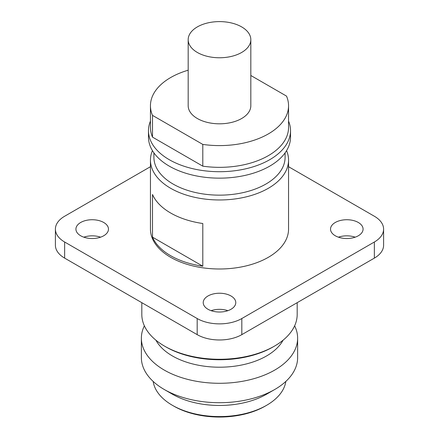 <?xml version="1.0" encoding="UTF-8"?>
<svg xmlns="http://www.w3.org/2000/svg" width="439" height="439" viewBox="0 0 439 439"><rect width="100%" height="100%" fill="white"/><g stroke="black" fill="none" stroke-linecap="round" stroke-linejoin="round"><path stroke-width="0.66" d="M288.555 121.104A71.025 41.008 180 0 1 290.525 130.701A71.025 41.008 180 0 1 246.68 168.587A71.025 41.008 180 0 1 169.278 159.697A71.025 41.008 180 0 1 148.475 130.701A71.025 41.008 180 0 1 150.445 121.104M290.525 130.701L290.525 137.144A71.025 41.008 180 0 1 246.68 175.029A71.025 41.008 180 0 1 169.278 166.14A71.025 41.008 180 0 1 148.475 137.144L148.475 130.701M285.098 152.865L285.098 157.283A65.598 37.875 180 0 1 244.605 192.271A65.598 37.875 180 0 1 173.114 184.062A65.598 37.875 180 0 1 153.902 157.283L153.902 152.865M286.574 150.626A69.055 39.867 180 0 1 288.555 160.098A69.055 39.867 180 0 1 245.928 196.93A69.055 39.867 180 0 1 170.672 188.293A69.055 39.867 180 0 1 150.445 160.098A69.055 39.867 180 0 1 152.426 150.626M152.498 237.159L152.498 194.472A69.055 39.867 0 0 0 170.672 213.019A69.055 39.867 0 0 0 202.796 223.511L202.796 266.199L152.498 237.159A69.055 39.867 0 0 0 170.672 255.707A69.055 39.867 0 0 0 202.796 266.199M288.555 160.098L288.555 229.125A69.055 39.867 180 0 1 245.928 265.957A69.055 39.867 180 0 1 170.672 257.314A69.055 39.867 180 0 1 150.445 229.125L150.445 160.098M358.312 222.48A16.276 9.395 0 0 0 340.571 220.444A16.276 9.395 0 0 0 330.523 229.125A16.276 9.395 0 0 0 335.292 235.77A16.276 9.395 0 0 0 353.027 237.806A16.276 9.395 0 0 0 363.075 229.125A16.276 9.395 0 0 0 358.312 222.48M355.184 237.181A16.276 9.395 0 0 0 338.414 237.181M231.007 295.979A16.276 9.395 0 0 0 213.272 293.943A16.276 9.395 0 0 0 203.224 302.625A16.276 9.395 0 0 0 207.993 309.27A16.276 9.395 0 0 0 225.728 311.306A16.276 9.395 0 0 0 235.776 302.625A16.276 9.395 0 0 0 231.007 295.979M227.885 310.675A16.276 9.395 0 0 0 211.115 310.675M103.708 222.48A16.276 9.395 0 0 0 85.973 220.444A16.276 9.395 0 0 0 75.925 229.125A16.276 9.395 0 0 0 80.688 235.77A16.276 9.395 0 0 0 98.429 237.806A16.276 9.395 0 0 0 108.477 229.125A16.276 9.395 0 0 0 103.708 222.48M100.586 237.181A16.276 9.395 0 0 0 83.816 237.181M274.43 346.135L273.036 346.942A75.711 43.713 180 0 1 165.964 346.942L164.57 346.141A77.687 44.849 0 0 0 274.43 346.135A77.687 44.849 0 0 0 297.187 314.423L297.187 302.674M283.067 340.203A66.585 38.445 180 0 1 172.417 355.947A66.585 38.445 180 0 1 155.933 340.203M294.635 325.82A78.126 45.107 180 0 1 297.626 338.184A78.126 45.107 180 0 1 249.396 379.856A78.126 45.107 180 0 1 164.257 370.082A78.126 45.107 180 0 1 141.374 338.184A78.126 45.107 180 0 1 144.365 325.82M297.626 338.184L297.626 357.598A78.126 45.107 180 0 1 274.748 389.492A78.126 45.107 180 0 1 164.257 389.492A78.126 45.107 180 0 1 164.252 389.492A78.126 45.107 180 0 1 141.374 357.598L141.374 338.184M274.748 389.492L266.583 394.2A66.585 38.445 180 0 1 172.417 394.206L164.257 389.492M266.583 405.318L265.189 406.124A64.615 37.304 180 0 1 173.811 406.124L172.417 405.318A66.585 38.445 0 0 0 266.583 405.318A66.585 38.445 0 0 0 285.844 381.42M241.648 26.9A31.323 18.081 180 0 1 250.823 39.686A31.323 18.081 180 0 1 231.485 56.39A31.323 18.081 180 0 1 197.352 52.471A31.323 18.081 180 0 1 188.177 39.686A31.323 18.081 180 0 1 207.515 22.982A31.323 18.081 180 0 1 241.648 26.9M250.823 39.686L250.823 105.733A31.323 18.081 180 0 1 231.485 122.437A31.323 18.081 180 0 1 197.352 118.519A31.323 18.081 180 0 1 188.177 105.733L188.177 39.686M173.811 406.124L172.417 405.318A66.585 38.445 0 0 1 153.156 381.42M172.417 394.206A66.585 38.445 180 0 1 172.417 394.2L164.252 389.492M165.964 346.942L164.57 346.135A77.687 44.849 0 0 0 164.57 346.141M141.813 302.674L141.813 314.423A77.687 44.849 0 0 0 164.57 346.135M150.445 166.705L64.648 216.24A31.57 18.224 0 0 0 55.402 229.125L55.402 245.236A31.57 18.224 0 0 0 64.648 258.121L197.177 334.639A31.57 18.224 0 0 0 241.823 334.639L374.352 258.121A31.57 18.224 0 0 0 383.598 245.236L383.598 229.125A31.57 18.224 0 0 0 374.352 216.24L288.555 166.705M197.177 334.639L197.177 318.533A31.57 18.224 0 0 0 241.823 318.533L374.352 242.015A31.57 18.224 0 0 0 383.598 229.125M197.177 318.533L64.648 242.015A31.57 18.224 0 0 1 55.402 229.125M250.823 75.486L286.502 96.092A69.055 39.867 180 0 1 288.555 105.733L288.555 127.48A69.055 39.867 180 0 1 202.796 166.161L152.498 137.122A69.055 39.867 180 0 1 150.445 127.48L150.445 105.733A69.055 39.867 180 0 1 188.177 70.202M152.498 137.122L152.498 115.375L202.796 144.415L202.796 166.161M152.498 115.375A69.055 39.867 180 0 1 150.445 105.733M288.555 105.733A69.055 39.867 180 0 1 202.796 144.415M241.823 334.639L241.823 318.533M374.352 258.121L374.352 242.015M64.648 258.121L64.648 242.015"/></g></svg>
